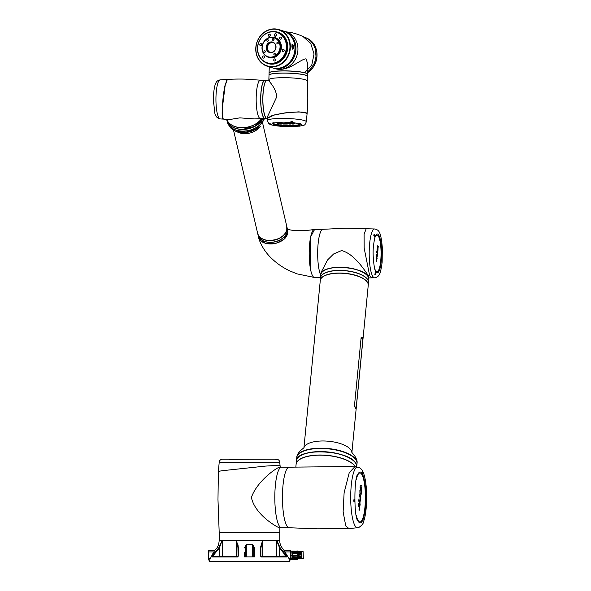 <?xml version="1.0" encoding="UTF-8"?>
<svg xmlns="http://www.w3.org/2000/svg" width="591" height="591" viewBox="0 0 591 591"><rect width="100%" height="100%" fill="white"/><g stroke="black" fill="none" stroke-linecap="round" stroke-linejoin="round"><path stroke-width="0.89" d="M214.149 551.381L214.976 550.295L208.438 550.62L208.438 559.743L209.473 560.069L209.413 561.45L289.516 561.45L289.457 560.069L290.174 560.069L289.324 560.069L288.918 558.436L283.983 550.376M254.425 555.097L254.418 552.519M260.867 550.967L260.867 548.138A0.65 0.384 180 0 0 260.395 547.768L262.7 540.285L260.867 548.138L260.867 556.242L262.84 556.567L261.192 556.567L261.377 557.003L260.38 555.968L260.395 547.768L260.365 553.708M286.901 556.109L286.982 557.003L261.377 557.003M278.228 544.717L276.706 540.285L280.141 547.768L286.842 555.968L285.446 553.708M261.133 556.559L286.384 556.567L279.639 548.138L280.141 547.768L278.413 545.072M284.108 550.295C283.51 549.778 279.44 545.441 279.75 540.285L236.237 540.285L238.542 547.768A0.65 0.384 180 0 0 238.07 548.138L236.237 540.285L222.231 540.285L221.721 542.235M246.314 544.488L245.235 548.271A0.65 0.384 0 0 0 244.504 547.894L246.314 544.488L252.623 544.488L254.433 547.894L254.433 556.892L244.504 556.892L244.519 552.216M220.975 556.567L237.745 556.567L236.097 556.567L238.07 556.242L237.937 546.505M220.007 545.981L219.741 546.402M215.19 551.735L213.491 553.708M238.565 549.785L238.565 549.357M236.888 542.309L237.464 544.296M238.129 545.294L237.759 544.134M237.043 542.228L236.237 540.285L236.237 556.242L221.935 556.567M286.842 555.968L279.639 556.242L279.639 548.138L276.706 540.285L276.706 556.242L279.639 556.567M286.384 556.567A0.65 0.621 90 0 1 286.975 557.003M260.867 556.242L260.38 555.968M238.542 547.768L238.557 555.968L237.804 556.559M219.298 556.567L219.298 548.138L212.664 556.242L222.231 556.242L222.231 540.285L219.298 548.138L218.796 547.768L222.231 540.285L219.187 540.285C218.921 544.843 217.466 548.182 214.829 550.295M237.745 556.567L238.557 555.968M237.56 557.003L211.962 557.003A0.65 0.621 -90 0 1 212.553 556.567M211.962 557.003L212.095 555.968L212.664 556.242M212.095 555.968L218.796 547.768M260.867 554.314L260.867 552.592M260.867 548.138L261.215 545.353M261.473 544.296L262.049 542.309M252.623 544.488L253.702 548.271L252.623 544.688L246.314 544.688L246.314 556.892M244.511 553.435L244.511 553.952M244.511 554.365L244.511 555.097M245.235 548.271L245.235 556.84M245.235 556.892L244.504 556.892M254.433 547.894A0.65 0.384 180 0 0 253.702 548.271L253.702 556.84M208.438 551.928L213.669 551.928L209.606 560.069L208.438 559.743M288.918 558.436L290.174 558.436L290.174 560.069L290.499 559.743L290.499 550.62L283.961 550.295M291.998 559.234L292.013 557.069L291.991 559.478L291.954 557.557L291.947 558.539L290.565 558.539L290.565 559.529L290.55 555.141L292.264 555.481L292.286 553.937L292.264 555.474L297.842 555.37L297.834 557.003L292.272 556.678L298.027 556.944L298.012 557.66L298.049 555.37L298.019 557.121M292.286 559.522L297.509 559.433L291.939 559.529L291.947 558.539L291.939 559.529L290.565 559.529L290.499 558.539L290.499 559.463M298.049 554.786L298.049 555.37M297.827 553.701L297.842 555.015L297.864 553.405L292.02 553.952L292.006 553.065L292.117 553.619M291.998 552.607L292.013 553.553M292.094 551.218L292.013 553.427L291.991 551.344M292.02 553.87L291.954 553.065L291.969 553.93M298.012 557.535L292.028 557.542L291.998 558.126L292.264 555.481L290.55 555.481L290.499 552.083L290.565 551.093L290.565 552.083L291.947 552.083L291.939 551.329M292.094 559.396L297.827 558.857L292.309 559.485M295.072 558.731L296.926 558.746M297.783 551.248L291.998 551.093L297.827 551.506L297.805 559.101M291.998 551.093L290.499 551.159M291.998 552.083L291.954 553.065M292.264 555.141L297.842 555.37M291.954 557.557L291.969 556.67L292.131 557.114L297.857 557.254M297.849 555.178L297.768 550.96C294.074 551.499 292.242 551.558 292.286 551.13L292.013 551.093M298.004 552.378L294.067 552.378L293.084 552.504L293.084 552.977L298.019 553.036M294.067 552.378L294.067 553.036M292.006 553.176L291.998 552.496M292.013 553.427L292.286 553.937M297.864 553.405L292.094 553.501M292.028 553.08L293.084 552.977M297.842 555.015L298.027 553.752M293.084 557.638L293.084 558.118L294.067 558.244L297.93 558.244M298.012 557.66L298.004 558.214M294.067 557.579L294.067 558.244M291.991 559.278L291.998 558.126L291.991 559.278L292.715 559.263L292.715 557.83M294.798 559.16L297.509 559.389L292.442 559.455M297.99 558.79L297.546 559.5L292.139 559.529M299.201 555.954L298.802 551.492L298.802 558.872L298.315 558.85L298.315 551.514L298.802 551.492M301.573 558.672L301.654 551.654L303.146 551.676L303.316 558.628L303.146 555.185L303.146 558.687L301.654 558.687M299.386 558.923L299.386 557.83M299.6 555.954C299.548 559.596 299.504 559.596 299.46 555.954L299.371 556.5M299.46 555.954L299.541 555.954C299.585 559.596 299.63 559.596 299.681 555.954M299.814 556.552C299.77 559.662 299.733 559.662 299.689 556.552L299.652 556.552C299.689 559.662 299.733 559.662 299.77 556.552M301.558 558.746L299.43 558.923M299.652 556.552L299.541 555.954M299.925 555.954C299.873 559.596 299.829 559.596 299.785 555.954L299.689 556.552M299.785 555.954L299.866 555.954C299.91 559.596 299.955 559.596 300.006 555.954M300.117 557.83L299.866 555.954M299.977 556.552C300.014 559.662 300.058 559.662 300.095 556.552M300.221 557.705L300.014 556.552M300.11 555.954L300.302 557.705M300.464 556.552C300.42 559.662 300.383 559.662 300.339 556.552L300.191 555.954M300.302 556.552L300.405 557.83M300.575 555.954C300.531 559.596 300.479 559.596 300.435 555.954L300.339 556.552M300.435 555.954L300.516 555.954C300.56 559.596 300.612 559.596 300.656 555.954M300.789 556.552C300.745 559.662 300.708 559.662 300.664 556.552L300.627 556.552C300.664 559.662 300.708 559.662 300.753 556.552M300.627 556.552L300.516 555.954M300.9 555.954C300.856 559.596 300.804 559.596 300.76 555.954L300.664 556.552M300.76 555.954L300.841 555.954C300.885 559.596 300.937 559.596 300.982 555.954M301.115 556.552C301.078 559.662 301.033 559.662 300.989 556.552L300.841 555.954M300.952 556.552C300.989 559.662 301.033 559.662 301.078 556.552M301.225 555.954C301.181 559.596 301.129 559.596 301.085 555.954L300.989 556.552M301.085 555.954L301.166 555.954C301.211 559.596 301.262 559.596 301.307 555.954M301.44 556.774C301.395 559.662 301.358 559.588 301.314 556.552L301.166 555.954M301.277 556.552C301.314 559.662 301.358 559.662 301.403 556.552M301.55 555.954C301.506 559.596 301.454 559.596 301.41 555.954L301.314 556.552M301.41 555.954L301.617 557.099L301.491 555.954M301.654 555.754L301.536 556.249M301.654 551.654L299.327 551.543L299.356 553.952C299.334 550.686 299.312 550.819 299.29 554.365L299.282 554.41M301.44 553.811C301.469 550.686 301.491 550.768 301.521 554.048L301.654 554.609M301.521 554.048L301.469 554.41C301.425 550.768 301.373 550.768 301.329 554.41M301.469 554.41L301.388 554.41C301.344 550.768 301.292 550.768 301.247 554.41M301.115 553.811C301.151 550.701 301.196 550.701 301.24 553.811L301.388 554.41M301.277 553.811C301.24 550.701 301.196 550.701 301.151 553.811M301.004 554.41C301.048 550.768 301.1 550.768 301.144 554.41L301.24 553.811M301.144 554.41L301.063 554.41C301.018 550.768 300.967 550.768 300.922 554.41M300.789 553.811C300.826 550.701 300.871 550.701 300.915 553.811L301.063 554.41M300.952 553.811C300.908 550.701 300.871 550.701 300.826 553.811M300.679 554.41C300.723 550.768 300.775 550.768 300.819 554.41L300.915 553.811M300.819 554.41L300.738 554.41C300.693 550.768 300.642 550.768 300.597 554.41M300.464 553.811C300.501 550.701 300.546 550.701 300.583 553.811L300.738 554.41M300.627 553.811C300.583 550.701 300.546 550.701 300.501 553.811M300.583 553.811L300.494 554.41C300.442 550.768 300.398 550.768 300.354 554.41M300.494 554.41L300.413 554.41C300.361 550.768 300.317 550.768 300.272 554.41M300.139 553.811C300.176 550.701 300.221 550.701 300.258 553.811L300.413 554.41M300.302 553.811C300.258 550.701 300.221 550.701 300.176 553.811M300.029 554.41C300.073 550.768 300.117 550.768 300.169 554.41L300.258 553.811M300.169 554.41L300.088 554.41C300.036 550.768 299.992 550.768 299.947 554.41M299.814 553.811C299.851 550.701 299.896 550.701 299.933 553.811L300.088 554.41M299.977 553.811C299.933 550.701 299.896 550.701 299.851 553.811M299.703 554.41C299.748 550.768 299.792 550.768 299.844 554.41L299.933 553.811M299.844 554.41L299.763 554.41C299.711 550.768 299.667 550.768 299.622 554.41M299.482 553.811C299.526 550.701 299.571 550.701 299.607 553.811L299.763 554.41M299.652 553.811C299.607 550.701 299.571 550.701 299.526 553.811M299.607 553.811L299.519 554.41C299.467 550.768 299.423 550.768 299.378 554.41M299.519 554.41L299.438 554.41C299.386 550.768 299.341 550.768 299.297 554.41M299.438 554.41L299.356 553.952M299.201 558.754L299.098 556.552M299.098 558.923L299.046 556.552M299.046 553.811L299.046 551.44M299.098 553.811L299.098 551.44M298.285 558.864L298.285 551.499M292.818 551.831L292.818 552.452M292.818 557.904L291.998 557.83M219.187 532.454L219.187 540.285L279.75 540.285L279.75 532.454L219.187 532.454L217.976 499.558L218.375 471.478L219.187 462.458C219.379 460.485 220.465 459.399 222.445 459.207L231.761 459.222M219.135 471.559C217.289 471.559 218.611 471.249 223.102 470.621L265.566 466.085L280.031 465.22L279.75 462.458L219.187 462.458M289.154 467.185L279.447 467.185C275.864 468.161 257.026 481.303 251.397 497.445C254.847 514.281 275.931 526.537 279.144 527.748L281.538 527.748A30.281 6.723 -90 0 1 278.826 525.177A30.281 6.723 -90 0 1 274.955 491.232A30.281 6.723 -90 0 1 281.538 467.185A30.281 6.723 90 0 0 274.815 497.467A30.281 6.723 90 0 0 281.538 527.748L289.154 527.748M275.775 459.214L277.689 459.828L275.288 459.251M276.019 459.207L231.347 459.333C229.677 459.924 229.182 459.901 229.855 459.259L275.591 459.207L277.519 459.776M231.635 459.37L240.574 459.207M229.98 459.421L229.663 459.82M289.176 527.748A30.281 6.723 -90 0 1 289.125 527.748A30.281 6.723 -90 0 1 286.465 525.177A30.281 6.723 -90 0 1 282.587 491.328A30.281 6.723 -90 0 1 289.125 467.185A30.281 6.723 -90 0 1 289.176 467.185M289.125 467.185L350.537 466.513L354.718 466.89L349.266 472.593L344.117 492.746L343.127 511.791L345.757 525.938L348.956 528.553L357.577 527.741A30.281 6.723 -90 0 1 357.415 527.748A30.281 6.723 -90 0 1 354.703 525.177A30.281 6.723 -90 0 1 350.84 491.232A30.281 6.723 -90 0 1 357.415 467.185C357.267 466.949 360.436 467.134 362.564 470.916L362.852 472.985L362.704 471.219C363.317 472.564 363.391 473.228 362.918 473.236L362.852 472.985M353.972 501.397L354.275 499.461C353.92 499.351 353.78 499.934 353.861 501.212L354.223 501.478L353.846 501.323C353.684 499.705 353.95 499.129 354.652 499.609C354.903 501.271 354.637 501.84 353.846 501.323M363.967 519.821L363.953 520.412C364.012 518.617 364.145 518.241 364.337 519.29L364.285 519.496C367.654 507.285 367.683 482.293 362.955 471.707L362.711 471.234M363.953 520.39L364.145 519.326M359.284 500.599L359.764 500.784L359.904 503.074L360.178 500.932M360.473 501.013L360.628 499.425L358.951 498.834L358.752 500.858L359.941 505.852L360.163 504.249L359.276 500.577L359.764 500.784M360.613 487.028L361.803 487.449L361.958 485.846L360.274 485.27L360.074 487.294L361.264 492.273L361.478 487.612L361.064 487.486L360.968 488.506M361.264 492.953L360.311 494.165L359.867 490.175L360.067 495.635L359.387 494.408L359.225 495.997L360.695 498.782L360.85 497.194L360.237 495.967L361.079 494.896L361.264 492.953L360.303 494.098M359.867 490.175L359.985 495.472M359.165 508.659L358.944 510.151L359.697 508.895L359.476 505.645L358.53 503.761L358.375 505.342L359.343 507.396L359.151 510.38M358.53 503.761L358.309 505.342L359.276 507.396L359.158 508.659M295.84 466.956L296.091 464.423A30.281 11.901 5.6 0 1 323.233 455.233A30.281 11.901 5.6 0 1 355.546 466.979M362.778 473.059L362.542 471.419M360.34 485.27L360.074 487.294M360.141 487.294L361.33 492.273M361.131 487.486L361.012 488.698L360.606 486.999L361.803 487.449M359.446 494.408L359.225 495.997M359.291 495.997L360.695 498.782M359.83 500.784L359.971 503.074M359.01 498.834L358.752 500.858M358.818 500.858L360 505.852M303.988 447.719A24.098 9.471 5.6 0 1 322.967 440.967A24.098 9.471 5.6 0 1 351.357 450.682A24.098 9.471 5.6 0 1 351.852 452.396L354.585 455.705C356.602 458.815 357.422 461.298 357.06 463.159A30.281 11.901 5.6 0 1 357.038 463.425L357.06 463.159A30.281 11.901 5.6 0 0 356.439 460.359A30.281 11.901 5.6 0 0 320.758 448.155A30.281 11.901 5.6 0 0 296.793 457.264C296.8 455.365 298.086 453.09 300.664 450.438L303.988 447.719M299.718 453.238A30.119 11.835 5.6 0 1 320.78 448.377A30.119 11.835 5.6 0 1 354.969 458.638M296.431 460.921A30.281 11.901 5.6 0 1 296.438 460.847L296.741 457.73A30.281 11.901 5.6 0 1 329.977 449.049A30.281 11.901 5.6 0 1 357.023 463.625L356.72 466.735A30.281 11.901 5.6 0 1 356.713 466.809M296.438 460.847A30.281 11.901 5.6 0 1 329.675 452.159A30.281 11.901 5.6 0 1 356.72 466.735M299.888 456.163A30.119 11.835 5.6 0 1 327.732 452.012A30.119 11.835 5.6 0 1 354.238 461.475M351.889 452.521L368.245 285.246A24.098 9.471 -174.4 0 0 367.757 282.904A24.098 9.471 -174.4 0 0 342.263 273.264A24.098 9.471 -174.4 0 0 320.278 280.555L303.929 447.83M354.482 405.625L355.457 408.706L356.092 408.802L354.482 405.625L361.182 337.084L362.453 337.18L362.793 340.261L361.182 337.084M320.292 280.474A24.098 9.471 5.6 0 1 320.3 280.393L320.544 277.873A24.098 9.471 5.6 0 1 322.376 274.726A24.098 9.471 5.6 0 1 349.687 271.358A24.098 9.471 5.6 0 1 368.503 282.564L368.259 285.084A24.098 9.471 5.6 0 1 368.252 285.165M320.3 280.393A24.098 9.471 5.6 0 1 322.132 277.245A24.098 9.471 5.6 0 1 349.444 273.877A24.098 9.471 5.6 0 1 368.259 285.084M356.092 408.802L362.793 340.261M368.828 279.284L368.452 275.798C364.581 270.286 354.275 253.775 341.576 250.562L333.605 253.982L327.517 260.003L321.068 272.473L320.861 274.593A24.098 9.471 5.6 0 1 339.951 267.228A24.098 9.471 5.6 0 1 368.828 279.284A24.098 9.471 5.6 0 1 368.821 279.358M368.533 277.947L371.643 277.851L369.685 275.775L364.167 248.117L364.1 234.162L366.191 228.754L364.1 234.154L364.167 248.124L369.685 275.775L371.643 277.851L372.862 276.514M320.581 277.497L314.56 277.497A24.098 5.349 -90 0 1 309.485 261.104A24.098 5.349 -90 0 1 311.317 234.235A24.098 5.349 -90 0 1 314.56 229.301L323.018 229.301A24.098 5.349 -90 0 0 318.121 243.684A24.098 5.349 -90 0 0 320.795 275.31M382.392 251.965L382.259 250.052M371.643 277.851L374.613 277.822A24.423 5.422 -90 0 1 372.426 275.746A24.423 5.422 -90 0 1 369.648 243.558A24.423 5.422 -90 0 1 374.613 228.976C379.008 230.002 381.003 231.199 382.495 249.69L382.37 252.002M374.694 274.017L375.64 273.773L375.64 272.71L375.233 272.961M374.864 274.416C375.433 272.458 375.81 271.801 376.009 272.444C375.935 274.505 375.551 275.162 374.864 274.416L374.938 274.194M374.288 236.297L374.768 236.208L374.716 235.233L373.785 235.395M374.044 234.79L374.517 236.385C373.652 234.398 373.844 233.925 375.078 234.989C375.233 237.117 375.041 237.582 374.517 236.385M377.538 246.949L378.277 247.164L378.373 246.166L377.198 245.804L377.981 250.178L378.07 247.267L377.664 247.474M377.937 250.606L377.346 251.367L377.065 248.87L377.191 252.283L376.644 251.515L376.548 252.512L377.583 254.248L377.294 252.49L377.937 250.606L377.324 251.19M377.065 248.87L376.984 251.877M376.711 255.438L376.836 255.955M377.043 255.497L377.132 256.93L377.546 254.655L376.371 254.285L376.245 255.548L376.992 258.666L376.881 255.497M376.63 260.424L376.822 258.533L376.231 257.358L376.135 258.348L376.74 259.634L376.556 261.458M376.231 257.358L376.504 260.424M377.361 245.804L377.08 247.068M377.235 247.068L377.981 250.178M377.856 247.193L377.782 247.947L377.523 246.883L378.277 247.164M376.799 251.515L376.548 252.512M376.703 252.512L377.583 254.248M376.533 254.285L376.245 255.548M376.408 255.548L377.147 258.666M236.939 131.712A14.982 10.594 -13.2 0 0 244.896 133.677A14.982 10.594 -13.2 0 0 260.313 126.245M286.768 226.294A14.982 10.594 166.8 0 1 286.79 226.375L287.174 228.015A14.982 10.594 166.8 0 1 287.344 229.123A14.982 10.594 166.8 0 1 274.224 241.904A14.982 10.594 166.8 0 1 258.001 234.834L257.617 233.201A14.982 10.594 166.8 0 1 257.602 233.12M286.79 226.375A14.982 10.594 166.8 0 1 286.96 227.483A14.982 10.594 166.8 0 1 273.84 240.264A14.982 10.594 166.8 0 1 257.617 233.201M310.186 267.317L310.674 236.806L314.678 229.301M287.581 229.751L287.61 233.216L283.643 239.458L275.665 243.47L265.425 243.293L258.407 236.577M226.759 119.847A19.215 13.586 -13.2 0 0 226.774 119.899A19.215 13.586 -13.2 0 0 242.546 129.459A19.215 13.586 -13.2 0 0 263.106 118.599M226.774 119.899L227.158 121.539A19.215 13.586 -13.2 0 0 242.923 131.099A19.215 13.586 -13.2 0 0 264.192 118.599M260.439 118.599L254.691 118.917L239.835 117.868L229.663 119.522L223.28 119.101L222.393 115.77L222.475 107.074L225.134 85.577L227.387 79.379C237.486 78.898 245.169 78.943 250.444 79.512L260.439 80.177A19.215 4.263 90 0 0 257.344 86.16A19.215 4.263 90 0 0 257.499 113.317A19.215 4.263 90 0 0 260.439 118.599L264.931 118.599A19.215 4.263 90 0 0 264.975 118.599M227.018 79.63L224.972 85.688L222.393 106.055L222.925 118.769M227.306 79.401L224.972 85.584C222.63 96.207 221.285 116.737 222.763 118.761L223.206 119.087M264.007 118.045A19.111 4.24 -90 0 1 263.963 118.001A19.111 4.24 -90 0 1 262.478 115.001A19.111 4.24 -90 0 1 260.764 95.727A19.111 4.24 -90 0 1 263.963 80.775A19.111 4.24 -90 0 1 264.007 80.731M267.058 118.599L265.027 118.599A19.215 4.263 -90 0 1 264.051 118.097A19.215 4.263 -90 0 1 262.567 115.075A19.215 4.263 -90 0 1 260.838 95.705A19.215 4.263 -90 0 1 264.051 80.679A19.215 4.263 -90 0 1 265.027 80.177L267.058 80.177A19.215 4.263 90 0 0 262.995 93.57A19.215 4.263 90 0 0 264.598 115.075A19.215 4.263 90 0 0 267.058 118.599A19.215 4.263 90 0 0 267.102 118.599M264.975 80.177A19.215 4.263 90 0 0 264.931 80.177A19.215 4.263 90 0 0 261.481 88.059A19.215 4.263 90 0 0 261.126 108.094A19.215 4.263 90 0 0 264.931 118.599M261.695 118.599A19.215 13.586 166.8 0 1 242.147 127.782A19.215 13.586 166.8 0 1 226.715 119.345A19.215 13.586 -13.2 0 0 242.125 127.663A19.215 13.586 -13.2 0 0 261.591 118.599M213.905 104.097L213.484 102.915C213.048 93.755 214.474 85.422 215.759 83.338C216.343 81.455 217.85 80.295 220.273 79.851A19.54 4.336 90 0 0 217.126 85.939A19.54 4.336 90 0 0 217.289 113.553A19.54 4.336 90 0 0 220.273 118.924L223.125 119.087M213.927 104.348L213.853 104.393C213.469 102.524 213.477 102.406 213.883 104.038L214.008 105.205M307.076 113.753L306.611 112.933L298.654 111.862L284.862 112.888L272.252 115.481L267.221 118.326L267.176 117.358L276.802 96.71C275.672 86.05 266.319 79.357 269.333 80.361M306.64 113.125L299.238 111.906L286.62 112.696L274.268 114.957L267.701 117.683M267.265 120.542L267.221 118.488L273.818 115.193C284.175 112.253 303.922 110.953 306.596 113.103L307.076 113.834L306.323 121.761A19.54 2.652 1.8 0 0 305.843 121.148A19.54 2.652 1.8 0 0 282.498 118.429A19.54 2.652 1.8 0 0 267.265 120.542L268.772 123.622L271.535 124.406L269.112 123.829M307.409 76.35A19.215 2.608 -178.2 0 0 307.416 76.305A19.215 2.608 -178.2 0 0 286.724 73.055A19.215 2.608 -178.2 0 0 269.008 75.101A19.215 2.608 -178.2 0 0 269.008 75.153M269.008 75.101L269.075 73.04A19.215 2.608 1.8 0 1 269.267 72.686A19.215 2.608 1.8 0 1 286.79 70.994A19.215 2.608 1.8 0 1 307.305 73.875A19.215 2.608 1.8 0 1 307.475 74.237L307.416 76.305M269.319 72.641A19.111 2.593 1.8 0 1 269.363 72.597A19.111 2.593 1.8 0 1 286.798 70.905A19.111 2.593 1.8 0 1 307.217 73.779A19.111 2.593 1.8 0 1 307.261 73.823M307.268 80.96A19.215 2.608 1.8 0 0 306.795 80.361A19.215 2.608 1.8 0 0 283.843 77.687A19.215 2.608 1.8 0 0 268.861 79.763L269.008 75.197A19.215 2.608 1.8 0 1 287.359 73.166A19.215 2.608 1.8 0 1 307.327 76.143A19.215 2.608 1.8 0 1 307.409 76.402L307.527 89.234C307.992 96.621 307.845 104.77 307.091 113.664M268.846 80.177L267.154 80.177A19.215 4.263 90 0 0 262.929 96.71A19.215 4.263 90 0 0 266.43 118.326L267.162 118.333M267.11 118.326L266.681 118.481L267.162 118.481M266.681 118.481A19.215 4.263 90 0 0 267.154 118.599L267.228 118.599M297.953 126.201L299.578 125.809M290.89 121.716L292.744 121.835C292.892 121.414 292.257 121.443 290.824 121.931L290.639 121.968C292.331 121.133 293.092 121.281 292.914 122.411L290.646 122.381L290.639 121.968M297.982 126.208L290.373 126.673C280.23 126.673 271.158 125.322 269.784 124.236L268.735 123.556M295.02 123.682L293.136 123.453L291.873 123.652L292.508 124.051L295.027 123.519L291.873 123.608M293.564 124.051L293.121 123.608M289.642 123.689L286.82 123.453L289.228 124.051L290.573 124.051L291.097 123.453L289.642 123.689M289.753 123.563L286.82 123.453M291.097 123.453L290.033 123.29M286.273 124.051L287.337 124.051L286.384 123.453L282.498 123.453L284.707 123.748L283.451 124.051L286.273 124.051M287.337 124.051L286.391 123.29L285.327 123.453M283.451 124.051L284.278 123.696M282.498 123.453L283.798 123.453M285.416 123.512L283.806 123.29M278.841 123.453L277.755 123.453L280.193 124.051L281.545 124.051L282.055 123.453L279.462 123.563L280.622 123.896L277.755 123.453M279.469 123.445L278.849 123.29M279.462 123.563L280.902 123.563M282.055 123.453L280.998 123.29M305.215 37.543L305.259 37.558A19.54 17.42 107.4 0 1 306.633 38.06A19.54 17.42 107.4 0 1 314.959 46.002A19.54 17.42 107.4 0 1 307.527 72.752M269.075 72.989A19.215 2.608 1.8 0 1 269.075 72.944A19.215 2.608 1.8 0 1 284.064 70.868A19.215 2.608 1.8 0 1 305.591 72.944A19.215 2.608 1.8 0 1 307.483 74.141L307.8 64.02L306.035 58.856C301.011 58.96 290.728 69.494 280.031 69.324L274.638 68.556M284.389 31.345L286.376 31.966A19.215 17.132 -72.6 0 1 297.938 49.696A19.215 17.132 -72.6 0 1 280.031 69.324A19.215 17.132 -72.6 0 1 274.867 68.622L272.872 68.002A19.215 17.132 -72.6 0 0 272.872 68.002A19.215 17.132 -72.6 0 0 280.267 68.46A19.215 17.132 -72.6 0 0 295.825 50.745A19.215 17.132 -72.6 0 0 284.389 31.345A19.215 17.132 -72.6 0 0 284.367 31.338M283.444 31.05L284.345 31.33A19.215 17.132 107.4 0 1 295.899 49.097A19.215 17.132 107.4 0 1 272.828 67.987L271.926 67.706A19.215 17.132 -72.6 0 0 295.005 48.817A19.215 17.132 -72.6 0 0 283.444 31.05A19.215 17.132 -72.6 0 0 283.421 31.042A19.215 17.132 107.4 0 1 292.914 39.279A19.215 17.132 107.4 0 1 290.802 60.77A19.215 17.132 107.4 0 1 271.89 67.692A19.215 17.132 -72.6 0 0 271.926 67.706M270.102 52.348A5.127 4.573 107.4 0 1 267.945 50.287A5.127 4.573 107.4 0 1 268.373 44.731A5.127 4.573 107.4 0 1 273.16 42.596M275.317 44.657A5.127 4.573 -72.6 0 0 272.783 42.456A5.127 4.573 -72.6 0 0 267.73 44.303A5.127 4.573 -72.6 0 0 267.169 50.043A5.127 4.573 -72.6 0 0 269.703 52.244A5.127 4.573 -72.6 0 0 274.756 50.398A5.127 4.573 -72.6 0 0 275.317 44.657M266.77 50.169A5.452 4.861 107.4 0 1 268.779 42.722A5.452 4.861 107.4 0 1 275.436 44.443A5.452 4.861 107.4 0 1 273.426 51.89A5.452 4.861 107.4 0 1 266.77 50.169M265.278 51.151A0.813 0.724 -72.6 0 0 264.074 51.092A0.813 0.724 -72.6 0 0 264.391 52.355A0.813 0.724 -72.6 0 0 265.278 51.151M265.366 51.461A0.813 0.724 -72.6 0 0 265.167 52.089M275.221 53.722A0.813 0.724 -72.6 0 0 274.017 53.663A0.813 0.724 -72.6 0 0 274.327 54.926A0.813 0.724 -72.6 0 0 275.221 53.722M275.303 54.032A0.813 0.724 -72.6 0 0 275.111 54.66M268.277 40.04A0.813 0.724 -72.6 0 0 267.073 39.981A0.813 0.724 -72.6 0 0 267.391 41.244A0.813 0.724 -72.6 0 0 268.277 40.04M268.366 40.351A0.813 0.724 -72.6 0 0 268.166 40.978M278.221 42.611A0.813 0.724 -72.6 0 0 277.016 42.552A0.813 0.724 -72.6 0 0 278.132 43.52A0.813 0.724 -72.6 0 0 278.221 42.611M278.302 42.921A0.813 0.724 -72.6 0 0 278.102 43.549M273.995 38.94A0.975 0.872 -72.6 0 0 272.444 39.959A0.975 0.872 -72.6 0 0 273.995 38.94M274.084 39.176A0.975 0.872 -72.6 0 0 273.773 40.166M263.209 52.518A9.929 8.858 -72.6 0 0 275.34 55.65A9.929 8.858 -72.6 0 0 278.996 42.094A9.929 8.858 -72.6 0 0 266.866 38.962A9.929 8.858 -72.6 0 0 263.209 52.518M279.395 41.968A10.254 9.146 107.4 0 1 278.265 53.441A10.254 9.146 107.4 0 1 268.166 57.135A10.254 9.146 107.4 0 1 263.091 52.732A10.254 9.146 107.4 0 1 264.221 41.259A10.254 9.146 107.4 0 1 274.32 37.565A10.254 9.146 107.4 0 1 279.395 41.968M261.65 44.103A1.108 0.99 -72.6 0 0 259.892 45.271A1.108 0.99 -72.6 0 0 261.65 44.103M261.769 44.532A1.108 0.99 -72.6 0 0 261.503 45.381M284.145 49.917A1.108 0.99 -72.6 0 0 282.38 51.085A1.108 0.99 -72.6 0 0 284.145 49.917M284.256 50.346A1.108 0.99 -72.6 0 0 283.99 51.195M270.213 34.67A1.108 0.99 -72.6 0 0 268.454 35.837A1.108 0.99 -72.6 0 0 270.213 34.67M270.323 35.098A1.108 0.99 -72.6 0 0 270.057 35.948M281.456 37.58A1.108 0.99 -72.6 0 0 279.816 37.499A1.108 0.99 -72.6 0 0 281.338 38.814A1.108 0.99 -72.6 0 0 281.456 37.58M281.575 38.001A1.108 0.99 -72.6 0 0 281.309 38.858M275.583 59.351A1.108 0.99 -72.6 0 0 273.825 60.518A1.108 0.99 -72.6 0 0 275.583 59.351M275.702 59.78A1.108 0.99 -72.6 0 0 275.428 60.629M264.34 56.448A1.108 0.99 -72.6 0 0 262.574 57.608A1.108 0.99 -72.6 0 0 264.214 57.689A1.108 0.99 -72.6 0 0 264.34 56.448M264.45 56.876A1.108 0.99 -72.6 0 0 264.184 57.726M276.44 34.337A1.3 1.16 -72.6 0 0 274.372 35.704A1.3 1.16 -72.6 0 0 276.3 35.792A1.3 1.16 -72.6 0 0 276.44 34.337M276.514 34.514A1.3 1.16 -72.6 0 0 276.027 36.073M259.338 55.968A15.957 14.228 -72.6 0 0 278.819 60.999A15.957 14.228 -72.6 0 0 284.699 39.22A15.957 14.228 -72.6 0 0 265.211 34.182A15.957 14.228 -72.6 0 0 259.338 55.968M285.098 39.095A16.282 14.516 107.4 0 1 283.303 57.305A16.282 14.516 107.4 0 1 267.28 63.171A16.282 14.516 107.4 0 1 259.22 56.182A16.282 14.516 107.4 0 1 261.008 37.972A16.282 14.516 107.4 0 1 277.039 32.106A16.282 14.516 107.4 0 1 285.098 39.095M257.927 57.792A18.882 16.836 -72.6 0 0 280.984 63.754A18.882 16.836 -72.6 0 0 287.943 37.972A18.882 16.836 -72.6 0 0 264.879 32.01A18.882 16.836 -72.6 0 0 257.927 57.792M288.342 37.846A19.215 17.132 107.4 0 1 286.229 59.336A19.215 17.132 107.4 0 1 267.317 66.251A19.215 17.132 107.4 0 1 257.809 58.007A19.215 17.132 107.4 0 1 259.914 36.516A19.215 17.132 107.4 0 1 278.834 29.594A19.215 17.132 107.4 0 1 288.342 37.846M292.464 44.295C294.074 45.581 294.288 47.154 293.106 49.023C291.762 47.708 291.548 46.128 292.464 44.295L292.109 44.635M292.523 48.75L293.01 48.927C294.133 47.472 294 45.972 292.604 44.421L292.427 44.406M292.183 44.569A2.283 0.96 -96.8 0 1 292.449 44.827A2.283 0.96 -96.8 0 1 292.597 45.049M291.976 45.108A1.788 0.754 -96.8 0 1 292.73 45.189L292.449 44.827M292.84 48.048A1.463 0.613 -96.8 0 1 292.648 48.152A1.463 0.613 -96.8 0 1 292.161 47.768A1.463 0.613 -96.8 0 1 292.043 47.516M291.895 45.81A1.463 0.613 -96.8 0 1 292.301 45.241A1.463 0.613 -96.8 0 1 292.508 45.293M293.328 47.871A1.463 0.613 -96.8 0 1 293.047 48.1A1.788 0.754 -96.8 0 1 292.272 48.263M292.981 48.27A2.283 0.96 -96.8 0 1 292.892 48.514A2.283 0.96 -96.8 0 1 292.678 48.846M262.7 540.285L262.7 556.242L277.002 556.567M252.623 556.892L252.623 544.688M208.438 558.436L208.438 550.62M210.019 558.436L208.763 558.436L208.763 560.069M290.499 551.928L290.499 558.436M290.499 550.62L290.174 550.295L290.174 551.928L285.268 551.928M292.035 556.67L292.043 555.481M292.043 555.141L292.02 553.952M299.046 558.909L298.847 551.455M299.282 555.954L299.282 558.754M291.998 552.821L292.715 552.821L292.818 551.455M231.303 459.347L229.64 459.732M357.851 520.619L357.873 520.664C353.869 518.337 353.979 476.287 357.873 474.27L357.851 474.307A25.45 5.651 -90 0 1 357.873 474.27A25.45 5.651 -90 0 1 362.475 474.174A25.45 5.651 -90 0 1 365.364 507.721A25.45 5.651 -90 0 1 357.917 520.76A25.45 5.651 -90 0 1 357.873 520.664A25.45 5.651 -90 0 1 357.843 520.612M356.262 515.448A24.504 5.437 90 0 0 357.762 519.888A24.504 5.437 90 0 0 364.935 507.344A24.504 5.437 90 0 0 362.15 475.038A24.504 5.437 90 0 0 356.262 479.478M296.423 460.995C295.965 447.128 350.847 449.921 356.077 463.869L356.705 466.883A30.281 11.901 -174.4 0 0 356.092 463.942A30.281 11.901 -174.4 0 0 324.045 451.827A30.281 11.901 -174.4 0 0 296.423 460.995L296.098 464.349A30.281 11.901 5.6 0 1 296.106 464.267A30.281 11.901 5.6 0 1 323.44 455.092A30.281 11.901 5.6 0 1 355.649 466.986M320.551 277.8A24.098 9.471 5.6 0 1 320.558 277.726A24.098 9.471 5.6 0 1 342.536 270.434A24.098 9.471 5.6 0 1 368.038 280.068A24.098 9.471 5.6 0 1 368.518 282.417A24.098 9.471 5.6 0 1 368.511 282.491L368.814 279.432A24.098 9.471 -174.4 0 0 368.326 277.09A24.098 9.471 -174.4 0 0 342.832 267.45A24.098 9.471 -174.4 0 0 320.847 274.749L320.551 277.8M323.624 270.892A23.936 9.404 5.6 0 1 345.757 267.583A23.936 9.404 5.6 0 1 366.841 275.111M375.64 272.71L376.009 272.444M374.465 236.282L374.576 236.806M374.65 238.358A18.373 4.078 -90 0 1 379.577 239.192A18.373 4.078 -90 0 1 380.722 260.801A18.373 4.078 -90 0 1 374.65 268.44M381.232 261.222A19.414 4.314 -90 0 1 375.743 271.528A19.414 4.314 -90 0 1 375.728 271.498L375.743 271.528C374.628 271.461 372.116 255.807 373.549 245.184C374.458 238.734 375.189 235.432 375.743 235.27A19.414 4.314 -90 0 1 380.412 240.005A19.414 4.314 -90 0 1 381.232 261.222M264.28 118.599A19.207 13.586 166.8 0 1 242.96 131.254A19.207 13.586 166.8 0 1 227.262 121.975A19.207 13.586 166.8 0 1 227.203 121.716L230.889 128.107C232.019 129.348 235.809 132.524 243.802 132.812L257.122 128.853L264.635 118.599M257.58 233.039A14.982 10.594 -13.2 0 0 272.229 240.352A14.982 10.594 -13.2 0 0 286.775 229.633A14.982 10.594 -13.2 0 0 286.753 226.22L286.775 229.663C285.15 241.601 259.368 244.63 257.58 233.039L233.511 130.123M270.323 242.399A14.982 10.594 166.8 0 1 258.031 234.945A14.982 10.594 166.8 0 1 258.016 234.893L258.393 236.518A14.982 10.594 -13.2 0 0 270.693 243.965A14.982 10.594 -13.2 0 0 287.588 233.105A14.982 10.594 -13.2 0 0 287.566 229.692L287.196 228.126A14.982 10.594 166.8 0 1 270.323 242.399M226.745 119.788A19.215 13.586 -13.2 0 0 242.517 129.348A19.215 13.586 -13.2 0 0 263.017 118.599L254.817 126.371L242.539 129.392C233.933 129.052 228.665 125.853 226.745 119.788L226.641 119.345M213.853 103.95L214.614 111.935C215.139 115.991 217.023 118.318 220.273 118.924M300.945 123.918A14.531 1.972 1.8 0 1 289.9 125.898A14.531 1.972 1.8 0 1 272.495 123.031M299.881 123.578A13.482 1.832 1.8 0 1 289.679 125.447A13.482 1.832 1.8 0 1 273.574 122.758M304.69 72.715L311.797 64.936L314.05 53.966L310.711 43.387L302.873 36.413L305.761 37.817L304.276 37.248M307.556 71.747A19.54 17.42 -72.6 0 0 316 53.375A19.54 17.42 -72.6 0 0 305.532 37.706M268.166 57.135L268.875 57.357A10.254 9.146 -72.6 0 0 278.967 53.663A10.254 9.146 -72.6 0 0 280.097 42.19A10.254 9.146 -72.6 0 0 275.022 37.787L274.32 37.565M273.101 37.285A10.416 9.286 107.4 0 1 280.297 42.124A10.416 9.286 107.4 0 1 278.427 54.66A10.416 9.286 107.4 0 1 267.014 56.67M267.28 63.171L267.982 63.392A16.282 14.516 -72.6 0 0 284.012 57.526A16.282 14.516 -72.6 0 0 285.8 39.316A16.282 14.516 -72.6 0 0 277.74 32.328L277.039 32.106M274.874 31.626A16.445 14.657 107.4 0 1 286 39.25A16.445 14.657 107.4 0 1 283.133 58.945A16.445 14.657 107.4 0 1 265.233 62.328M293.225 45.618A1.404 0.591 83.2 0 0 292.397 45.699A1.404 0.591 83.2 0 0 292.634 47.664A1.404 0.591 83.2 0 0 293.461 47.583A1.404 0.591 83.2 0 0 293.225 45.618M292.301 45.241L293.225 45.588L293.047 48.1A1.463 0.613 -96.8 0 1 292.56 47.723A1.463 0.613 -96.8 0 1 292.242 46.157A1.463 0.613 -96.8 0 1 292.693 45.197A1.463 0.613 -96.8 0 1 293.025 45.352M298.315 551.514L298.315 558.85M291.998 551.351L292.715 551.351M279.75 532.454L279.898 527.748M280.031 465.22L280.215 467.185M230.401 459.207L222.445 459.207M276.263 459.214L231.812 459.207M279.75 462.458C279.558 460.485 278.472 459.399 276.492 459.207L242.413 459.207M354.718 466.89L357.577 467.193M362.955 471.707L362.549 470.924M363.871 520.87C363.753 523.101 362.032 525.333 358.707 527.564L357.415 527.748M289.125 527.748L317.744 528.842L348.956 528.539M363.768 520.915L364.285 519.496M320.847 274.749C320.514 263.682 364.13 265.913 368.311 277.016L368.814 279.432M374.613 228.976L346.127 228.17L323.018 229.301M375.462 272.355L374.849 274.372M382.274 251.552L382.155 262.241C381.077 269.755 380.176 273.729 379.437 274.18C378.602 276.278 376.992 277.497 374.613 277.822M244.312 132.576L249.38 131.97L253.022 130.781L256.509 128.868L261.192 123.718M258.393 236.518C260.18 248.102 285.963 245.08 287.588 233.135L287.566 229.692M314.53 277.489L296.859 273.832L289.206 270.626C282.646 267.464 276.773 263.379 271.587 258.378C263.128 250.525 258.976 240.367 258.466 236.814M286.753 226.22L262.677 123.297M243.448 132.554L241.527 132.377L235.033 129.835M314.294 229.323C310.637 230.239 304.675 230.689 296.409 230.675C291.127 230.32 288.031 229.618 287.108 228.562M220.273 79.851L227.225 79.393M264.931 80.177L260.439 80.177M268.861 79.763L268.846 80.25M306.323 121.761C304.587 125.846 305.34 124.9 299.112 126.252L297.17 126.053M271.203 124.014L268.772 123.622M272.532 123.002L283.215 122.138L292.117 122.492L300.908 123.888M307.519 72.878L316.37 60.91L315.129 46.135C313.2 42.375 310.371 39.686 306.633 38.06M302.873 36.413C297.303 34.012 292.589 32.601 288.733 32.195L285.682 31.788M269.267 66.864L269.075 72.944M267.317 66.251L271.89 67.692M278.834 29.594L283.407 31.035M292.966 48.935C292.604 50.915 291.304 43.276 292.397 44.414M292.892 48.514L293.077 48.1L292.648 48.152"/></g></svg>
